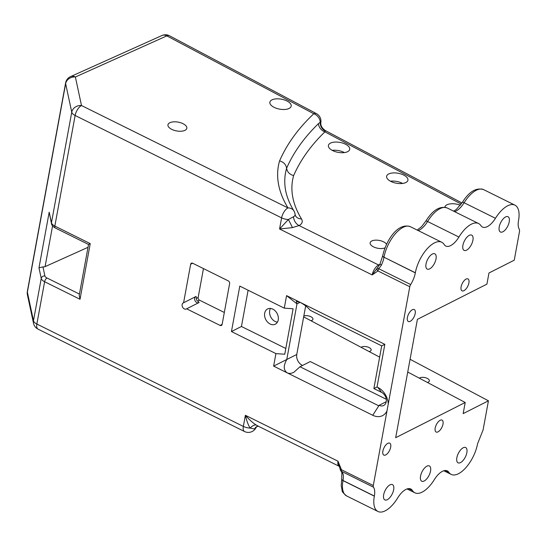 <?xml version="1.0" encoding="UTF-8"?>
<svg xmlns="http://www.w3.org/2000/svg" width="547" height="547" viewBox="0 0 547 547"><rect width="100%" height="100%" fill="white"/><g stroke="black" fill="none" stroke-linecap="round" stroke-linejoin="round"><path stroke-width="0.82" d="M305.677 305.917L296.768 354.47L273.63 366.128L372.753 415.276L379.112 405.32L386.25 401.71M378.797 405.819L299.995 366.75L310.245 361.553L386.271 399.248M299.995 366.75L293.883 372.288C291.319 373.546 289.083 373.731 287.182 372.849C283.462 370.21 283.319 365.772 286.772 359.536L296.987 303.872L286.566 295.626L300.125 302.347C304.269 304.563 307.681 307.229 310.347 310.347L381.703 345.875L384.849 344.35L300.125 302.347L296.385 301.404L296.987 303.872L300.064 302.313M410.653 284.549L378.804 268.755A3.2 1.477 116.4 0 0 377.929 270.95L409.785 286.744A3.2 1.477 -63.6 0 1 410.653 284.549A17.066 7.89 116.4 0 0 415.323 272.878L415.344 272.762A25.593 11.836 -63.6 0 1 426.612 249.411A25.593 11.836 -63.6 0 1 441.709 242.232A25.593 11.836 -63.6 0 1 444.164 244.523A17.066 7.89 116.4 0 0 445.805 246.054A17.066 7.89 116.4 0 0 458.919 237.049A25.593 11.836 -63.6 0 1 478.598 223.538A25.593 11.836 -63.6 0 1 480.929 225.644A17.066 7.89 116.4 0 0 482.488 227.053A17.066 7.89 116.4 0 0 495.459 218.287A25.593 11.836 -63.6 0 1 514.912 205.139A25.593 11.836 -63.6 0 1 518.542 220.468L518.522 220.578C517.838 224.509 518.132 227.463 519.418 229.446L519.582 231.107L514.248 260.181L488.97 272.987L486.926 284.125L417.402 319.352L395.679 437.709L465.203 402.483L407.734 372.028M277.432 322.149A8.533 6.434 63.1 0 1 269.685 310.675A8.533 6.434 63.1 0 1 270.492 308.453M203.463 268.584L198.158 297.479A2.133 1.607 -116.9 0 0 199.511 300.173L224.318 312.474M296.768 354.47A8.533 6.434 -116.9 0 0 302.587 365.437M286.566 295.626L284.269 308.146L293.103 308.768L284.761 354.224L275.927 353.608L273.63 366.128M275.927 353.608L231.449 331.55L239.791 286.095L284.269 308.146M409.785 286.744L388.254 404.042A16 12.061 -116.9 0 0 377.861 387.447L377.013 387.023L384.849 344.35M373.3 485.517L341.444 469.729L338.019 461.21L340.159 469.237A3.2 0.855 -8.3 0 0 340.152 469.237A3.2 0.855 -8.3 0 0 341.444 469.729A3.2 1.477 116.4 0 0 341.615 471.391L373.464 487.179A3.2 1.477 -63.6 0 1 373.3 485.517L388.254 404.042M372.753 415.276A16 12.061 -116.9 0 0 386.996 410.893M186.63 308.823L220.099 325.417A2.133 1.607 -116.9 0 0 221.398 325.465A2.133 1.607 -116.9 0 0 222.13 324.398L229.624 283.585A2.133 1.607 -116.9 0 0 228.27 280.885L192.688 263.244A2.133 1.607 -116.9 0 0 191.382 263.196A2.133 1.607 -116.9 0 0 190.65 264.263L183.587 302.764A3.412 2.571 -116.9 0 0 183.313 302.874A3.412 2.571 -116.9 0 0 182.561 307.079A3.412 2.571 -116.9 0 0 186.397 308.966A3.412 2.571 -116.9 0 0 186.63 308.823L199.129 302.491L197.761 301.062L199.511 300.173M170.028 122.631A9.6 4.479 -169.6 0 1 180.934 122.829A9.6 4.479 -169.6 0 1 186.842 128.265A9.6 4.479 -169.6 0 1 184.763 130.432A9.6 4.479 -169.6 0 1 173.857 130.234A9.6 4.479 -169.6 0 1 167.956 124.798A9.6 4.479 -169.6 0 1 170.028 122.631M88.012 247.326L45.086 266.628L52.56 225.904M461.969 202.964L325.356 130.576C321.827 128.08 320.344 125.263 320.904 122.131A8.533 8.533 0 0 0 316.426 113.626L169.461 35.753A8.533 4.226 -62.1 0 0 166.828 35.876L75.383 76.983A8.533 6.249 -114.2 0 0 70.522 76.628L161.967 35.514A8.533 6.249 65.8 0 1 166.828 35.876L313.793 113.749A520.443 242.902 10.4 0 0 279.579 160.886A221.829 103.533 10.4 0 0 287.975 207.908L81.496 105.53A8.533 3.945 -63.6 0 0 75.13 115.485A8.533 3.979 -169.6 0 1 71.753 112.183A8.533 7.412 -12.1 0 1 81.496 105.53L75.383 76.983A8.533 7.412 167.9 0 0 65.647 83.636L71.753 112.183L51.459 222.759A8.533 3.979 -169.6 0 0 54.837 226.061A3.2 1.477 116.4 0 0 55.288 227.976L88.539 244.461L90.241 243.613L54.837 226.061L75.13 115.485L281.609 217.863A8.533 3.979 10.4 0 0 288.385 219.525L279.565 228.995L292.447 227.614L299.059 225.549A16.519 7.713 10.4 0 0 301.472 218.882A205.31 95.821 -169.6 0 1 293.636 175.587C289.582 174.459 287.243 172.004 286.607 168.237A213.569 99.677 10.4 0 0 285.042 186.52C285.814 194.233 288.768 202.356 293.903 210.896A8.533 6.967 148.7 0 0 287.975 207.908A8.533 3.945 116.4 0 0 281.609 217.863L279.565 228.995L372.206 274.929L377.929 270.95A3.2 1.928 -146.9 0 1 377.122 268.249A3.2 1.928 -146.9 0 1 377.204 268.139L372.206 274.929A8.533 3.945 116.4 0 1 378.565 264.974A3.2 2.414 -116.9 0 0 379.372 265.22M88.539 244.461L79.192 295.38L80.026 299.277L90.241 243.613M79.431 294.067L47.008 277.992A5.333 2.489 -169.6 0 1 44.895 275.927L42.96 266.881L38.974 267.818L41.244 278.416A8.533 3.979 10.4 0 0 44.622 281.726L80.026 299.277M42.96 266.881A3.2 1.491 10.4 0 0 45.086 266.628M51.473 223.716A3.2 2.776 167.9 0 1 51.459 222.759L49.196 212.161L51.473 223.716C51.712 225.248 52.984 226.663 55.288 227.976M379.639 357.143L303.667 316.884M33.511 323.284L33.511 323.284A8.533 7.412 -12.1 0 1 33.476 320.733L27.371 292.187A8.533 7.412 167.9 0 0 27.405 294.744L33.511 323.284A8.533 8.533 0 0 0 38.064 329.144A8.533 3.945 -63.6 0 1 36.854 324.036L44.622 281.726A3.2 1.477 116.4 0 1 47.008 277.992M27.357 291.421A8.533 3.979 10.4 0 0 27.371 292.187L65.647 83.636A8.533 3.979 -169.6 0 1 65.633 82.87L27.357 291.421M255.948 427.727A8.26 3.856 10.4 0 1 254.56 428.985L250.109 428.075A8.533 3.979 -169.6 0 1 243.333 426.414A8.533 3.945 116.4 0 0 244.543 431.521A8.533 8.533 0 0 0 255.948 427.727L256.926 426.489L258.437 426.229L256.215 425.026C252.659 422.735 249.042 419.481 245.377 415.282C246.615 420.691 248.194 424.957 250.109 428.075A8.533 4.041 125.5 0 1 256.215 425.026M272.215 99.759A10.837 5.06 -169.6 0 1 284.529 99.978A10.837 5.06 -169.6 0 1 291.189 106.118A10.837 5.06 -169.6 0 1 288.85 108.573A10.837 5.06 -169.6 0 1 276.536 108.347A10.837 5.06 -169.6 0 1 269.876 102.207A10.837 5.06 -169.6 0 1 272.215 99.759M410.072 359.283L488.437 400.807L483.104 429.88L477.545 443.863A25.593 11.836 116.4 0 1 466.27 467.213A25.593 11.836 116.4 0 1 451.172 474.393L443.829 470.755M340.152 469.237A3.2 3.2 0 0 0 340.795 470.741A3.2 2.619 -37.9 0 0 341.615 471.391L343.106 474.03A3.2 2.462 167.4 0 1 341.875 472.581A3.2 2.462 167.4 0 1 341.875 472.567A3.2 2.462 167.4 0 1 341.868 472.533M373.464 487.179A17.066 7.89 -63.6 0 1 374.36 496.04L374.339 496.156A25.593 11.836 116.4 0 0 377.97 511.486A25.593 11.836 116.4 0 0 397.648 497.982A17.066 7.89 -63.6 0 1 410.763 488.977A17.066 7.89 -63.6 0 1 412.404 490.502A25.593 11.836 116.4 0 0 414.858 492.799A25.593 11.836 116.4 0 0 434.311 479.651A17.066 7.89 -63.6 0 1 447.282 470.885A17.066 7.89 -63.6 0 1 448.841 472.287A25.593 11.836 116.4 0 0 451.172 474.393M381.464 265.028L378.804 268.755A3.2 0.472 -143.9 0 0 377.218 268.112L379.967 264.18L381.464 265.028A17.066 7.89 116.4 0 0 383.973 257.336A3.2 1.491 -169.6 0 1 382.702 255.805A3.2 1.491 -169.6 0 1 382.715 255.75M330.744 142.986A10.837 5.06 -169.6 0 1 343.058 143.211A10.837 5.06 -169.6 0 1 349.718 149.352A10.837 5.06 -169.6 0 1 347.379 151.799A10.837 5.06 -169.6 0 1 335.065 151.574A10.837 5.06 -169.6 0 1 328.405 145.44A10.837 5.06 -169.6 0 1 330.744 142.986M388.965 173.837A10.837 5.06 -169.6 0 1 401.272 174.055A10.837 5.06 -169.6 0 1 407.939 180.195A10.837 5.06 -169.6 0 1 405.594 182.65A10.837 5.06 -169.6 0 1 393.286 182.424A10.837 5.06 -169.6 0 1 386.62 176.284A10.837 5.06 -169.6 0 1 388.965 173.837M444.82 207.238A10.837 5.06 -169.6 0 1 444.841 207.135A10.837 5.06 -169.6 0 1 447.179 204.681A10.837 5.06 -169.6 0 1 460.369 205.221M386.538 244.235A8.533 3.979 10.4 0 0 377.567 240.201A8.533 3.979 10.4 0 0 370.148 242.806A8.533 3.979 10.4 0 0 375.304 247.613A8.533 3.979 10.4 0 0 384.972 247.873M320.843 122.193L320.241 122.22A8.533 7.761 -107.9 0 0 325.397 131.054L324.733 130.364L325.397 131.054L324.897 131.848L461.217 204.079M292.447 227.614A8.533 0.349 63.3 0 0 288.385 219.525L293.513 216.728A8.26 3.856 -169.6 0 0 295.093 214.431L295.544 215.894A8.533 6.967 -31.3 0 0 301.472 218.882M316.426 113.626A8.533 4.226 117.9 0 0 313.793 113.749A8.533 7.138 46.7 0 1 320.241 122.22L318.436 123.663A8.533 7.159 -134.1 0 0 324.897 131.848A503.924 235.189 -169.6 0 0 293.636 175.587M279.579 160.886C283.633 162.021 285.978 164.469 286.607 168.237A512.183 239.046 10.4 0 1 318.436 123.663M44.895 275.927A3.2 2.776 167.9 0 0 41.244 278.416L33.476 320.733A8.533 3.979 10.4 0 0 36.854 324.036L243.333 426.414L245.377 415.282L338.019 461.21A8.533 3.945 116.4 0 0 339.229 466.317L258.02 426.058M344.405 152.592A10.837 5.06 10.4 0 0 332.22 150.357M402.619 183.443A10.837 5.06 10.4 0 0 390.442 181.207M505.585 216.94A8.533 3.945 116.4 0 0 499.787 224.769A8.533 3.945 116.4 0 0 500.437 232.003A8.533 3.945 116.4 0 0 507.76 226.109A8.533 3.945 116.4 0 0 508.013 216.715A8.533 3.945 116.4 0 0 505.585 216.94M432.383 254.027A8.533 3.945 116.4 0 0 426.585 261.856A8.533 3.945 116.4 0 0 427.234 269.097A8.533 3.945 116.4 0 0 434.557 263.203A8.533 3.945 116.4 0 0 434.81 253.808A8.533 3.945 116.4 0 0 432.383 254.027M469.271 235.34A8.533 3.945 116.4 0 0 463.473 243.169A8.533 3.945 116.4 0 0 464.116 250.403A8.533 3.945 116.4 0 0 471.446 244.516A8.533 3.945 116.4 0 0 471.699 235.114A8.533 3.945 116.4 0 0 469.271 235.34M460.499 462.598A8.533 3.945 -63.6 0 1 458.071 462.817A8.533 3.945 -63.6 0 1 458.324 453.422A8.533 3.945 -63.6 0 1 465.654 447.528A8.533 3.945 -63.6 0 1 466.297 454.769A8.533 3.945 -63.6 0 1 460.499 462.598M387.297 499.684A8.533 3.945 -63.6 0 1 384.869 499.91A8.533 3.945 -63.6 0 1 385.122 490.515A8.533 3.945 -63.6 0 1 392.452 484.621A8.533 3.945 -63.6 0 1 393.095 491.862A8.533 3.945 -63.6 0 1 387.297 499.684M424.185 480.998A8.533 3.945 -63.6 0 1 421.758 481.216A8.533 3.945 -63.6 0 1 422.011 471.822A8.533 3.945 -63.6 0 1 429.333 465.935A8.533 3.945 -63.6 0 1 429.983 473.169A8.533 3.945 -63.6 0 1 424.185 480.998M488.437 400.807L463.165 413.614L465.203 402.483M412.363 309.746A6.653 3.077 -63.6 0 1 414.257 309.575A6.653 3.077 -63.6 0 1 414.763 315.216A6.653 3.077 -63.6 0 1 410.236 321.321A6.653 3.077 -63.6 0 1 408.342 321.499A6.653 3.077 -63.6 0 1 407.836 315.851A6.653 3.077 -63.6 0 1 412.363 309.746M466.065 279.086A6.653 3.077 -63.6 0 1 467.958 278.915A6.653 3.077 -63.6 0 1 468.464 284.563A6.653 3.077 -63.6 0 1 463.938 290.669A6.653 3.077 -63.6 0 1 462.044 290.84A6.653 3.077 -63.6 0 1 461.545 285.192A6.653 3.077 -63.6 0 1 466.065 279.086M387.844 443.337A6.653 3.077 -63.6 0 1 389.737 443.166A6.653 3.077 -63.6 0 1 390.243 448.807A6.653 3.077 -63.6 0 1 385.717 454.913A6.653 3.077 -63.6 0 1 383.823 455.09A6.653 3.077 -63.6 0 1 383.324 449.443A6.653 3.077 -63.6 0 1 387.844 443.337M440.15 420.281A6.653 3.077 -63.6 0 1 442.044 420.103A6.653 3.077 -63.6 0 1 442.55 425.751A6.653 3.077 -63.6 0 1 438.031 431.856A6.653 3.077 -63.6 0 1 436.137 432.027A6.653 3.077 -63.6 0 1 435.631 426.387A6.653 3.077 -63.6 0 1 440.15 420.281M303.824 316.009A5.333 2.489 -169.6 0 1 309.821 316.262A5.333 2.489 -169.6 0 1 312.946 319.229A5.333 2.489 -169.6 0 1 311.797 320.439A5.333 2.489 -169.6 0 1 310.908 320.727M361.17 347.352A5.333 2.489 -169.6 0 1 361.827 346.948A5.333 2.489 -169.6 0 1 367.885 347.058A5.333 2.489 -169.6 0 1 371.16 350.08A5.333 2.489 -169.6 0 1 370.011 351.283A5.333 2.489 -169.6 0 1 369.129 351.571M419.385 378.203A5.333 2.489 -169.6 0 1 420.041 377.792A5.333 2.489 -169.6 0 1 426.099 377.902A5.333 2.489 -169.6 0 1 429.381 380.924A5.333 2.489 -169.6 0 1 428.226 382.134A5.333 2.489 -169.6 0 1 427.344 382.421M264.68 313.205A8.533 6.434 -116.9 0 0 267.62 322.156A8.533 6.434 -116.9 0 0 275.319 324.18A8.533 6.434 -116.9 0 0 277.199 313.663A8.533 6.434 -116.9 0 0 267.606 308.959A8.533 6.434 -116.9 0 0 264.68 313.205M198.158 297.479L196.407 298.368L196.086 296.426L183.587 302.764M195.559 296.693A3.412 2.571 -116.9 0 0 195.067 300.761A3.412 2.571 -116.9 0 0 198.643 302.737M248.106 290.218L241.446 326.484L285.814 348.48M241.446 326.484L231.449 331.55M381.703 345.875L373.874 388.555L381.498 392.336A7.467 5.627 63.1 0 1 386.237 399.043A7.467 5.627 63.1 0 1 383.679 405.484A7.467 5.627 63.1 0 1 379.112 405.32M377.013 387.023L373.874 388.555M49.196 212.161L38.974 267.818M374.36 496.04L343.017 480.498A17.066 7.89 116.4 0 0 343.106 474.03M341.745 478.974A3.2 1.491 10.4 0 0 343.017 480.498L342.996 480.615A3.2 1.491 10.4 0 1 341.725 479.083L341.875 472.567L340.795 470.741M341.731 479.028A3.2 1.491 10.4 0 0 341.725 479.083L341.212 485.49L342.135 490.604C341.882 491.479 343.372 493.257 346.62 495.944A25.593 11.836 -63.6 0 1 342.996 480.615L374.339 496.156M415.323 272.878L383.994 257.22A3.2 1.491 -169.6 0 1 382.722 255.695L379.96 264.174M415.344 272.762L383.994 257.22A25.593 11.836 -63.6 0 1 395.262 233.87A25.593 11.836 -63.6 0 1 410.366 226.69L441.709 242.232M418.161 230.554A17.066 7.89 116.4 0 0 427.576 221.508A3.2 0.526 -148.6 0 0 425.881 221.015L421.648 226.608L417.197 230.075M458.919 237.049L427.576 221.508A25.593 11.836 -63.6 0 1 447.248 207.997L478.598 223.538M454.591 211.641A17.066 7.89 116.4 0 0 464.109 202.746A3.2 0.574 -148.2 0 0 462.4 202.281L456.335 209.467L453.661 211.176M495.459 218.287L464.109 202.746A25.593 11.836 -63.6 0 1 483.569 189.597L514.912 205.139M379.912 264.29L378.565 264.974L299.059 225.549A8.533 6.434 63.1 0 1 293.513 216.728M254.56 428.985A8.533 6.434 63.1 0 1 256.919 426.489M412.404 490.502L408.561 488.594M448.841 472.287L445.224 470.495M196.407 298.368A2.133 1.607 -116.9 0 0 197.761 301.062M222.137 324.385L220.099 325.417M192.667 263.237L190.65 264.263M377.861 387.447L381.498 392.336M27.35 291.448A8.533 8.533 0 0 0 27.405 294.744M70.522 76.628A8.533 8.533 0 0 0 65.64 82.836M38.064 329.144L244.543 431.521M382.722 255.695C385.936 240.871 397.635 222.28 410.366 226.69M425.881 221.015C432.793 210.048 439.918 205.706 447.248 207.997M462.4 202.281C469.141 191.607 476.198 187.375 483.569 189.597M295.093 214.431A8.533 8.533 0 0 0 293.903 210.896M169.461 35.753A8.533 8.533 0 0 0 161.967 35.514M377.97 511.486L346.62 495.944M414.858 492.799L407.057 488.929"/></g></svg>
